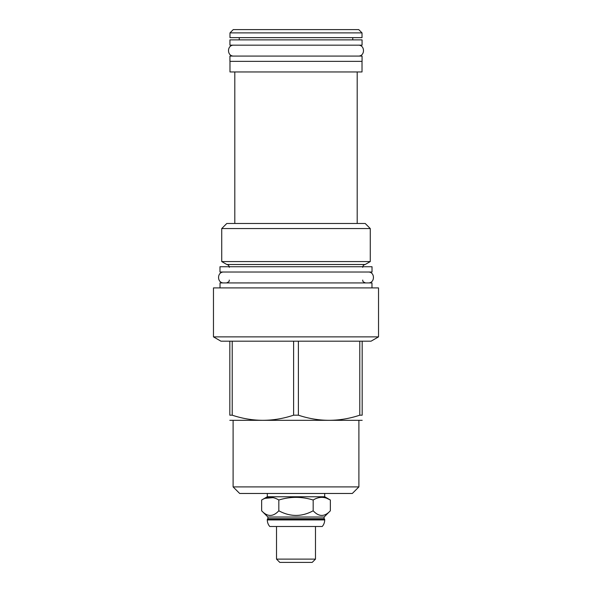 <?xml version="1.0" encoding="UTF-8"?>
<svg xmlns="http://www.w3.org/2000/svg" width="592" height="592" viewBox="0 0 592 592"><rect width="100%" height="100%" fill="white"/><g stroke="black" fill="none" stroke-linecap="round" stroke-linejoin="round"><path stroke-width="0.89" d="M324.697 519.939L267.303 519.939A9.953 9.953 0 0 0 269.774 526.503L322.226 526.503A9.953 9.953 0 0 0 324.697 519.939L324.697 519.302L267.303 519.302L267.887 518.725L324.113 518.725L324.113 517.031L267.887 517.031L261.642 510.785C267.369 516.964 273.097 516.964 278.825 510.785C290.272 516.964 301.728 516.964 313.175 510.785C318.903 516.964 324.631 516.964 330.358 510.785L324.113 517.031M267.887 518.725L267.887 517.031M326.836 498.331L330.358 500.018L330.358 510.785M324.697 496.755L330.358 500.018C324.631 496.488 318.903 496.488 313.175 500.018C301.728 496.488 290.272 496.488 278.825 500.018C273.097 496.488 267.369 496.488 261.642 500.018L267.303 496.755L324.697 496.755L324.697 493.469M265.164 498.331L272.971 497.65M261.642 500.018L261.642 510.785M278.825 500.018L278.825 510.785M267.303 496.755L267.303 493.469M358.893 486.905L233.107 486.905L239.671 493.469L352.329 493.469L358.893 486.905L358.893 420.623M233.107 486.905L233.107 420.623M362.178 420.32L229.822 420.32M229.822 341.177L220.927 341.177L213.468 336.87L213.468 287.897L378.532 287.897L378.532 336.87L371.073 341.177L362.178 341.177L362.178 415.184C362.178 422.007 362.178 422.007 362.178 415.184C362.178 422.007 362.178 422.007 362.178 415.184L359.781 415.184C339.32 422.007 318.859 422.007 298.398 415.184L293.602 415.184C273.141 422.007 252.68 422.007 232.219 415.184L229.822 415.184C229.822 422.007 229.822 422.007 229.822 415.184C229.822 422.007 229.822 422.007 229.822 415.184L229.822 341.177L232.219 341.177L232.219 415.184M378.532 336.87L213.468 336.87M362.178 341.177L293.602 341.177L293.602 415.184M359.781 341.177L359.781 415.184M298.398 341.177L298.398 415.184M293.602 341.177L232.219 341.177M220.032 287.897L220.032 282.924L371.968 282.924L371.968 287.897M219.98 272.017L372.02 272.017L372.02 266.726L219.98 266.726L219.98 272.017M370.274 228.556L221.726 228.556L226.803 223.473L365.197 223.473L370.274 228.556L370.274 261.568L365.197 264.498L226.803 264.498C228.342 264.824 229.171 265.771 229.296 267.332M226.803 264.498L221.726 261.568L370.274 261.568M362.015 61.368L362.015 71.95L229.985 71.95L229.985 61.368M229.933 61.368L362.067 61.368L362.067 56.07L229.933 56.07L229.933 61.368M229.933 45.162L362.067 45.162L362.067 39.871L229.933 39.871L229.933 45.162M362.015 37.644L229.985 37.644L229.985 32.886L362.015 32.886L362.015 37.644M362.015 32.886L358.737 29.6L233.263 29.6L229.985 32.886M313.175 500.018L313.175 510.785M324.697 519.302L324.113 518.725M267.303 519.939L267.303 519.302M315.484 526.503L315.484 559.114L276.516 559.114L276.516 526.503M276.516 559.114L279.801 562.4L312.199 562.4L315.484 559.114M223.843 272.017C216.805 271.684 216.805 283.257 223.843 282.924M368.157 272.017C375.195 271.684 375.195 283.257 368.157 282.924M233.796 45.162C226.758 44.829 226.758 56.41 233.796 56.07M358.204 45.162C365.242 44.829 365.242 56.41 358.204 56.07M229.296 280.068C228.882 280.438 230.443 281.392 226.433 282.924M365.197 264.498C363.658 264.824 362.829 265.771 362.704 267.332M221.726 228.556L221.726 261.568M234.802 71.95L234.802 223.473M357.198 71.95L357.198 223.473M352.751 37.644L352.751 39.871M239.249 37.644L239.249 39.871M362.704 280.068C363.118 280.438 361.557 281.392 365.567 282.924"/></g></svg>
